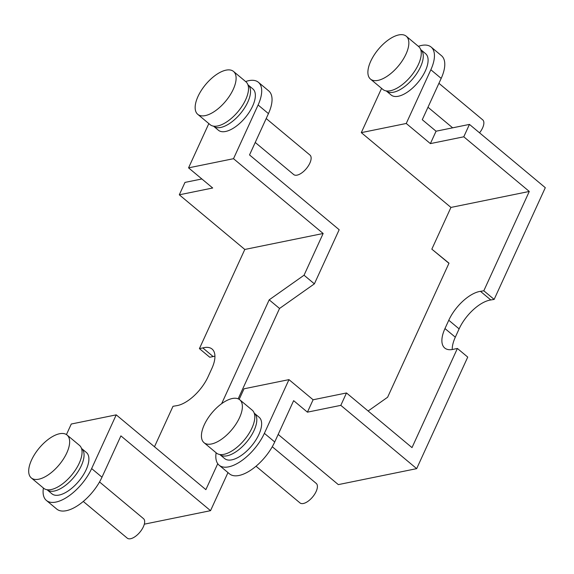 <?xml version="1.0" encoding="UTF-8"?>
<svg xmlns="http://www.w3.org/2000/svg" width="574" height="574" viewBox="0 0 574 574"><rect width="100%" height="100%" fill="white"/><g stroke="black" fill="none" stroke-linecap="round" stroke-linejoin="round"><path stroke-width="0.86" d="M66.448 434.583L71.276 424.021L116.228 414.859L91.639 468.571A35.538 16.581 129.8 0 1 55.922 502.071A35.538 16.581 129.8 0 1 46.394 500.442A35.538 16.581 129.8 0 1 43.402 488.022M46.394 500.442L56.74 509.066A35.538 16.581 -50.2 0 0 66.268 510.702A35.538 16.581 -50.2 0 0 101.985 477.195L120.899 435.881L210.536 510.673L227.978 472.589M47.097 489.787L51.925 493.812A26.906 12.556 -50.2 0 0 74.111 486.185A26.906 12.556 -50.2 0 0 86.401 452.491L81.573 448.466A26.906 12.556 129.8 0 1 69.282 482.153A26.906 12.556 129.8 0 1 47.097 489.787A26.906 12.556 129.8 0 1 47.018 489.715M144.325 524.177L210.536 510.673M116.228 414.859L205.872 489.651L217.747 463.706M238.167 398.822L279.538 308.475L269.192 299.843L221.65 403.673M279.538 308.475L314.387 283.85L304.048 275.219L269.192 299.843M304.048 275.219L323.148 233.489L233.51 158.697L188.559 167.859L208.836 123.582M245.636 81.558A35.538 16.581 129.8 0 1 248.865 80.647A35.538 16.581 129.8 0 1 258.393 82.283A35.538 16.581 129.8 0 1 258.099 104.985L233.51 158.697M314.387 283.85L339.169 229.722L249.525 154.93L268.445 113.616A35.538 16.581 -50.2 0 0 268.732 90.914L258.393 82.283M154.478 446.766L173.004 406.299L176.34 405.732A30.458 14.214 -50.2 0 0 208.032 376.831L211.842 368.522A30.458 14.214 -50.2 0 0 212.093 349.057A30.458 14.214 -50.2 0 0 202.809 347.923L199.415 348.619L244.804 249.46L323.148 233.489M199.415 348.619L209.754 357.243L213.148 356.554A30.458 14.214 129.8 0 1 214.934 356.167M244.804 249.46L179.303 194.808L184.979 182.41L201.869 178.966M213.564 126.201L218.385 130.226A26.906 12.556 -50.2 0 0 240.571 122.599A26.906 12.556 -50.2 0 0 252.861 88.905L248.04 84.88A26.906 12.556 129.8 0 1 235.742 118.574A26.906 12.556 129.8 0 1 213.564 126.201A26.906 12.556 129.8 0 1 213.478 126.129M179.303 194.808L212.696 187.999L188.559 167.859M213.148 356.554L202.809 347.923M197.743 114.326L210.149 124.68A27.925 13.03 -50.2 0 0 233.173 116.759A27.925 13.03 -50.2 0 0 245.93 81.802L233.518 71.441A27.925 13.03 129.8 0 1 220.76 106.405A27.925 13.03 129.8 0 1 197.743 114.326A27.925 13.03 129.8 0 1 210.5 79.363A27.925 13.03 129.8 0 1 233.518 71.441M255.236 142.46L293.687 174.546A12.693 5.919 -50.2 0 0 304.155 170.944A12.693 5.919 -50.2 0 0 309.953 155.052L266.192 118.538M31.276 477.905L43.689 488.266A27.925 13.03 -50.2 0 0 66.706 480.345A27.925 13.03 -50.2 0 0 79.47 445.381L67.058 435.027A27.925 13.03 129.8 0 1 54.3 469.991A27.925 13.03 129.8 0 1 31.276 477.905A27.925 13.03 129.8 0 1 44.04 442.949A27.925 13.03 129.8 0 1 67.058 435.027M83.273 501.454L127.227 538.125A12.693 5.919 -50.2 0 0 137.688 534.53A12.693 5.919 -50.2 0 0 143.493 518.638L99.532 481.959M418.374 46.329A35.538 16.581 129.8 0 1 421.61 45.425A35.538 16.581 129.8 0 1 431.131 47.054A35.538 16.581 129.8 0 1 430.844 69.763L406.249 123.475L361.297 132.637L381.574 88.353M361.297 132.637L450.942 207.429L529.285 191.451L463.778 136.799L430.385 143.608L436.061 131.209L422.27 119.708L441.184 78.387A35.538 16.581 -50.2 0 0 441.478 55.685L431.131 47.054M386.302 90.979L391.131 95.004A26.906 12.556 -50.2 0 0 413.309 87.37A26.906 12.556 -50.2 0 0 425.607 53.683L420.778 49.658A26.906 12.556 129.8 0 1 408.48 83.345A26.906 12.556 129.8 0 1 386.302 90.979A26.906 12.556 129.8 0 1 386.216 90.907M430.385 143.608L406.249 123.475M463.778 136.799L469.453 124.4L436.061 131.209M469.453 124.4L545.3 187.691L494.149 299.406L483.81 290.781L480.474 291.348A30.458 14.214 -50.2 0 0 448.775 320.249L444.972 328.558A30.458 14.214 -50.2 0 0 444.721 348.016A30.458 14.214 -50.2 0 0 454.005 349.157L457.399 348.461L412.003 447.612L346.495 392.96L313.103 399.769L288.973 379.629L264.377 433.341A35.538 16.581 129.8 0 1 228.66 466.849A35.538 16.581 129.8 0 1 219.139 465.213A35.538 16.581 129.8 0 1 216.14 452.793M450.942 207.429L431.835 249.159L448.933 263.308M368.128 411.006L387.615 397.237L448.997 263.179L431.835 249.159M239.186 399.353L244.022 388.799L288.973 379.629M278.175 434.425L338.33 484.614L416.674 468.642L467.738 357.093L457.399 348.461M483.81 290.781L529.285 191.451M480.474 291.348L490.813 299.972L494.149 299.406M452.219 349.544A30.458 14.214 129.8 0 1 455.311 337.189L459.114 328.88A30.458 14.214 129.8 0 1 490.813 299.972M346.495 392.96L340.82 405.352L307.427 412.161L293.637 400.659L274.724 441.973A35.538 16.581 -50.2 0 1 239.006 475.48A35.538 16.581 -50.2 0 1 229.478 473.844L219.139 465.213M340.82 405.352L416.674 468.642M219.842 454.558L224.664 458.59A26.906 12.556 -50.2 0 0 246.849 450.956A26.906 12.556 -50.2 0 0 259.139 417.269L254.318 413.237A26.906 12.556 129.8 0 1 242.02 446.931A26.906 12.556 129.8 0 1 219.842 454.558A26.906 12.556 129.8 0 1 219.756 454.486M307.427 412.161L313.103 399.769M204.021 442.683L216.434 453.037A27.925 13.03 -50.2 0 0 239.451 445.123A27.925 13.03 -50.2 0 0 252.208 410.159L239.796 399.805A27.925 13.03 129.8 0 1 227.039 434.762A27.925 13.03 129.8 0 1 204.021 442.683A27.925 13.03 129.8 0 1 216.778 407.719A27.925 13.03 129.8 0 1 239.796 399.805M256.011 466.224L299.965 502.903A12.693 5.919 -50.2 0 0 310.434 499.301A12.693 5.919 -50.2 0 0 316.231 483.408L272.27 446.737M370.481 79.097L382.894 89.458A27.925 13.03 -50.2 0 0 405.911 81.537A27.925 13.03 -50.2 0 0 418.668 46.573L406.256 36.219A27.925 13.03 129.8 0 1 393.499 71.183A27.925 13.03 129.8 0 1 370.481 79.097A27.925 13.03 129.8 0 1 383.238 44.133A27.925 13.03 129.8 0 1 406.256 36.219M479.548 132.831A12.693 5.919 -50.2 0 0 482.691 119.83L438.931 83.316M91.639 468.571L101.985 477.195M268.445 113.616L258.099 104.985M441.184 78.387L430.844 69.763M264.377 433.341L274.724 441.973M444.972 328.558L455.311 337.189M459.114 328.88L448.775 320.249M427.974 107.238L452.656 127.83"/></g></svg>
